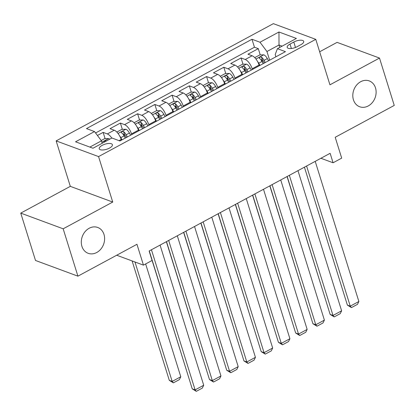 <?xml version="1.0" encoding="UTF-8"?>
<svg xmlns="http://www.w3.org/2000/svg" width="415" height="415" viewBox="0 0 415 415"><rect width="100%" height="100%" fill="white"/><g stroke="black" fill="none" stroke-linecap="round" stroke-linejoin="round"><path stroke-width="0.62" d="M103.989 234.434A13.778 11.34 -69.7 0 1 100.809 249.14A13.778 11.34 -69.7 0 1 88.172 253.306A13.778 11.34 -69.7 0 1 81.921 246.344A13.778 11.34 -69.7 0 1 85.101 231.632A13.778 11.34 -69.7 0 1 97.733 227.467A13.778 11.34 -69.7 0 1 103.989 234.434M375.497 87.881A13.778 11.34 -69.7 0 1 372.317 102.588A13.778 11.34 -69.7 0 1 359.686 106.759A13.778 11.34 -69.7 0 1 353.43 99.792A13.778 11.34 -69.7 0 1 356.61 85.085A13.778 11.34 -69.7 0 1 369.246 80.915A13.778 11.34 -69.7 0 1 375.497 87.881M109.493 148.088A6.889 2.672 -17.3 0 0 112.403 144.679A6.889 2.672 -17.3 0 0 102.157 145.369A6.889 2.672 -17.3 0 0 99.247 148.778A6.889 2.672 -17.3 0 0 109.493 148.088M20.75 213.108L35.498 260.464L77.916 276.162L63.168 228.805L112.73 202.053L98.568 156.59L56.15 140.893L70.311 186.356L20.75 213.108L63.168 228.805M98.568 156.59L315.779 39.352L273.361 23.655L56.15 140.893M315.779 39.352L329.941 84.816L379.502 58.064L337.084 42.366L319.649 51.776M379.502 58.064L394.25 105.42L335.206 137.287L341.695 158.125L333.079 162.779L330.127 153.306L149.12 251.008L152.072 260.48L143.45 265.133L136.96 244.295L77.916 276.162M259.302 65.767L259.079 65.046A8.611 3.569 -118.4 0 0 252.133 55.776L247.947 54.225L258.291 48.643L260.241 54.899M261.668 59.485L262.648 62.629M252.408 69.487L252.185 68.771A8.611 3.569 -118.4 0 0 245.239 59.495L241.053 57.95L243.003 64.206M244.43 68.791L245.41 71.935M241.053 57.95L230.709 63.531L234.895 65.077A8.611 3.569 -118.4 0 1 241.841 74.352L242.064 75.068M224.826 84.375L224.603 83.659A8.611 3.569 -118.4 0 0 217.657 74.384L213.471 72.833L223.815 67.251L225.765 73.512M227.192 78.098L228.172 81.241M207.583 93.681L207.36 92.96A8.611 3.569 -118.4 0 0 200.414 83.69L196.233 82.139L206.577 76.557L208.522 82.813M209.954 87.399L210.934 90.548M190.345 102.982L190.122 102.266A8.611 3.569 -118.4 0 0 183.176 92.991L178.995 91.445L189.339 85.864L191.284 92.12M192.716 96.705L193.691 99.849M173.107 112.289L172.884 111.573A8.611 3.569 -118.4 0 0 165.938 102.297L161.757 100.752L172.095 95.165L174.046 101.426M175.472 106.012L176.453 109.155M155.869 121.595L155.646 120.874A8.611 3.569 -118.4 0 0 148.7 111.604L144.513 110.053L154.857 104.471L156.808 110.727M158.234 115.313L159.215 118.462M138.631 130.896L138.408 130.18A8.611 3.569 -118.4 0 0 131.462 120.905L127.275 119.359L137.619 113.777L139.57 120.034M140.996 124.619L141.977 127.763M121.393 140.203L121.17 139.487A8.611 3.569 -118.4 0 0 114.224 130.211L110.037 128.666L120.381 123.079L122.332 129.34M123.758 133.926L124.739 137.069M293.794 42.04L290.002 44.083A6.671 2.589 -17.3 0 0 287.185 47.383A6.671 2.589 -17.3 0 0 297.109 46.713L300.901 44.67A6.671 2.589 -17.3 0 0 303.718 41.37A6.671 2.589 -17.3 0 0 293.794 42.04L295.485 47.466M279.767 47.419L279.01 44.996L266.944 51.507L259.998 42.237L251.972 39.264L86.481 128.593L94.506 131.56L75.54 141.795L92.97 148.243L111.931 138.008L119.956 140.976L285.447 51.652L277.422 48.685L275.197 54.562L275.897 56.808M259.998 42.237L278.958 32.002L296.388 38.45L277.422 48.685M131.737 134.621L131.514 133.905L138.408 130.18M148.975 125.314L148.752 124.599L155.646 120.874M166.213 116.013L165.99 115.292L172.884 111.573M183.451 106.707L183.228 105.991L190.122 102.266M200.689 97.401L200.466 96.685L207.36 92.96M217.927 88.099L217.704 87.378L224.603 83.659M235.165 78.793L234.942 78.077L241.841 74.352M258.291 48.643L254.452 47.222L95.569 132.982M111.785 138.086A8.611 3.569 61.6 0 0 107.324 133.936L103.143 132.385L97.432 135.466M120.381 123.079L124.567 124.63A8.611 3.569 61.6 0 1 131.514 133.905M137.619 113.777L141.806 115.323A8.611 3.569 61.6 0 1 148.752 124.599M154.857 104.471L159.044 106.017A8.611 3.569 61.6 0 1 165.99 115.292M172.095 95.165L176.282 96.716A8.611 3.569 61.6 0 1 183.228 105.991M189.339 85.864L193.52 87.409A8.611 3.569 61.6 0 1 200.466 96.685M206.577 76.557L210.758 78.103A8.611 3.569 61.6 0 1 217.704 87.378M223.815 67.251L227.996 68.802A8.611 3.569 61.6 0 1 234.942 78.077M269.646 60.185L266.944 51.507M116.698 255.23L143.45 265.133M320.92 158.281L333.079 162.779M282.122 46.148L279.01 44.996L278.958 32.002M102.204 143.258L101.452 140.835L89.858 147.092M254.452 47.222L251.972 39.264M103.143 132.385L105.094 138.641M94.506 131.56L101.452 140.835M112.73 202.053L70.311 186.356M315.213 161.357L358.866 301.503L350.244 306.156L347.381 305.098L351.443 307.603L350.244 306.156L306.592 166.01M304.423 167.183L347.381 305.098M358.866 301.503L357.476 304.345L351.443 307.603M257.471 61.363A5.706 2.365 61.6 0 1 258.727 63.225L259.94 65.42M287.056 176.557L324.618 296.673M254.748 57.644L259.811 54.91L263.826 54.827A5.706 2.365 61.6 0 1 267.343 58.577L268.557 60.772M265.284 62.535L264.07 60.341A5.706 2.365 -118.4 0 0 261.481 57.146C259.816 56.881 259.126 57.254 259.417 58.266A5.706 2.365 61.6 0 1 262 61.462L263.214 63.656M261.481 57.146L262.332 59.874A2.905 1.204 61.6 0 1 263.084 60.958L264.262 63.09M259.173 57.955L259.417 58.266M297.975 170.664L341.623 310.809L333.006 315.462L330.138 314.399L334.205 316.91L333.006 315.462L289.354 175.317M287.185 176.489L330.138 314.399M341.623 310.809L340.238 313.652L334.205 316.91M280.737 179.97L324.385 320.115L315.768 324.769L312.9 323.705L316.967 326.211L315.768 324.769L272.115 184.618M269.947 185.79L312.9 323.705M324.385 320.115L323 322.958L316.967 326.211M263.499 189.271L307.147 329.417L298.53 334.07L295.662 333.012L299.729 335.517L298.53 334.07L254.877 193.924M252.709 195.097L295.662 333.012M307.147 329.417L305.762 332.259L299.729 335.517M246.256 198.578L289.909 338.723L281.287 343.376L278.424 342.313L282.49 344.824L281.287 343.376L237.639 203.231M235.466 204.403L278.424 342.313M289.909 338.723L288.524 341.566L282.49 344.824M240.233 70.664A5.706 2.365 61.6 0 1 241.483 72.532L242.702 74.726M269.817 185.863L307.38 305.98M237.505 66.945L242.573 64.216L246.588 64.133A5.706 2.365 61.6 0 1 250.105 67.878L251.319 70.073M248.046 71.842L246.832 69.647A5.706 2.365 -118.4 0 0 244.243 66.452C242.578 66.187 241.888 66.561 242.173 67.567A5.706 2.365 61.6 0 1 244.762 70.763L245.976 72.957M244.243 66.452L245.094 69.175A2.905 1.204 61.6 0 1 245.841 70.26L247.024 72.392M241.935 67.261L242.173 67.567M222.995 79.971A5.706 2.365 61.6 0 1 224.245 81.838L225.459 84.032M252.579 195.164L290.142 315.286M220.266 76.251L225.329 73.517L229.35 73.439A5.706 2.365 61.6 0 1 232.867 77.185L234.081 79.379M230.807 81.148L229.594 78.954A5.706 2.365 -118.4 0 0 227.005 75.758C225.335 75.494 224.65 75.862 224.935 76.874A5.706 2.365 61.6 0 1 227.524 80.069L228.738 82.263M227.005 75.758L227.856 78.482A2.905 1.204 61.6 0 1 228.603 79.566L229.786 81.698M224.697 76.568L224.935 76.874M205.757 89.277A5.706 2.365 61.6 0 1 207.007 91.144L208.221 93.334M235.341 204.471L272.904 324.587M203.028 85.557L208.091 82.824L212.112 82.741A5.706 2.365 61.6 0 1 215.629 86.491L216.843 88.686M213.564 90.449L212.35 88.255A5.706 2.365 -118.4 0 0 209.767 85.059C208.097 84.795 207.407 85.168 207.697 86.18A5.706 2.365 61.6 0 1 210.286 89.375L211.5 91.57M209.767 85.059L210.618 87.788A2.905 1.204 61.6 0 1 211.365 88.872L212.547 91.004M207.459 85.869L207.697 86.18M188.519 98.578A5.706 2.365 61.6 0 1 189.769 100.446L190.983 102.64M218.103 213.777L255.666 333.893M185.79 94.859L190.853 92.13L194.868 92.047A5.706 2.365 61.6 0 1 198.391 95.792L199.605 97.987M196.326 99.756L195.112 97.561A5.706 2.365 -118.4 0 0 192.529 94.366C190.859 94.101 190.169 94.475 190.459 95.481A5.706 2.365 61.6 0 1 193.042 98.677L194.262 100.871M192.529 94.366L193.374 97.089A2.905 1.204 61.6 0 1 194.127 98.173L195.304 100.306M190.22 95.175L190.459 95.481M229.018 207.884L272.671 348.029L264.049 352.683L261.185 351.619L265.252 354.125L264.049 352.683L220.401 212.532M218.228 213.704L261.185 351.619M272.671 348.029L271.286 350.872L265.252 354.125M171.276 107.884A5.706 2.365 61.6 0 1 172.531 109.752L173.745 111.946M200.86 223.078L238.423 343.2M168.552 104.165L173.615 101.431L177.63 101.353A5.706 2.365 61.6 0 1 181.153 105.099L182.367 107.293M179.088 109.062L177.874 106.868A5.706 2.365 -118.4 0 0 175.291 103.672C173.62 103.408 172.931 103.776 173.221 104.788A5.706 2.365 61.6 0 1 175.804 107.983L177.018 110.177M175.291 103.672L176.136 106.396A2.905 1.204 61.6 0 1 176.889 107.48L178.066 109.612M172.982 104.481L173.221 104.788M211.78 217.185L255.433 357.331L246.811 361.984L243.947 360.925L248.014 363.431L246.811 361.984L203.163 221.838M200.99 223.011L243.947 360.925M255.433 357.331L254.047 360.173L248.014 363.431M154.038 117.191A5.706 2.365 61.6 0 1 155.293 119.058L156.507 121.253M183.622 232.384L221.185 352.501M151.314 113.471L156.377 110.738L160.392 110.655A5.706 2.365 61.6 0 1 163.909 114.405L165.123 116.599M161.85 118.363L160.636 116.174A5.706 2.365 -118.4 0 0 158.053 112.973C156.382 112.709 155.692 113.082 155.983 114.094A5.706 2.365 61.6 0 1 158.566 117.289L159.78 119.484M158.053 112.973L158.898 115.702A2.905 1.204 61.6 0 1 159.651 116.786L160.828 118.918M155.739 113.783L155.983 114.094M194.542 226.491L238.194 366.637L229.573 371.29L226.709 370.232L230.771 372.737L229.573 371.29L185.92 231.145M183.752 232.317L226.709 370.232M238.194 366.637L236.809 369.48L230.771 372.737M136.8 126.492A5.706 2.365 61.6 0 1 138.055 128.359L139.269 130.554M166.384 241.691L203.947 361.807M134.076 122.773L139.139 120.044L143.154 119.961A5.706 2.365 61.6 0 1 146.671 123.706L147.885 125.901M144.612 127.67L143.398 125.475A5.706 2.365 -118.4 0 0 140.81 122.28C139.144 122.015 138.454 122.389 138.745 123.395A5.706 2.365 61.6 0 1 141.328 126.591L142.542 128.785M140.81 122.28L141.66 125.008A2.905 1.204 61.6 0 1 142.412 126.087L143.59 128.219M138.501 123.089L138.745 123.395M177.304 235.798L220.951 375.943L212.335 380.596L209.466 379.533L213.533 382.044L212.335 380.596L168.682 240.446M166.514 241.618L209.466 379.533M220.951 375.943L219.566 378.786L213.533 382.044M119.562 135.798A5.706 2.365 61.6 0 1 120.817 137.666L122.031 139.86M149.146 250.992L186.709 371.114M116.833 132.079L121.901 129.345L125.916 129.267A5.706 2.365 61.6 0 1 129.433 133.013L130.647 135.207M127.374 136.976L126.16 134.782A5.706 2.365 -118.4 0 0 123.571 131.586C121.906 131.322 121.216 131.69 121.502 132.701A5.706 2.365 61.6 0 1 124.09 135.897L125.304 138.091M123.571 131.586L124.422 134.31A2.905 1.204 61.6 0 1 125.169 135.394L126.352 137.526M121.263 132.395L121.502 132.701M160.066 245.099L203.713 385.245L195.097 389.898L192.228 388.839L196.295 391.345L195.097 389.898L151.444 249.752M149.275 250.925L192.228 388.839M203.713 385.245L202.328 388.087L196.295 391.345M132.105 260.931L169.299 380.353L172.168 381.416L134.974 261.995M101.208 140.514L104.658 138.651L108.678 138.569A5.706 2.365 61.6 0 1 109.716 139.207M145.649 263.945L180.784 376.763L179.399 379.606L173.366 382.863L169.299 380.353M106.437 140.97A5.706 2.365 -118.4 0 0 106.333 140.887C104.663 140.623 103.978 140.996 104.264 142.008A5.706 2.365 61.6 0 1 104.373 142.091M104.025 141.697L104.264 142.008M173.366 382.863L172.168 381.416L180.784 376.763M119.038 140.638L121.17 139.487M252.185 68.771L259.079 65.046M245.239 59.495L252.133 55.776M107.324 133.936L114.224 130.211M124.567 124.63L131.462 120.905M141.806 115.323L148.7 111.604M159.044 106.017L165.938 102.297M176.282 96.716L183.176 92.991M193.52 87.409L200.414 83.69M210.758 78.103L217.657 74.384M227.996 68.802L234.895 65.077M291.377 48.498L290.002 44.083M263.727 54.827L255.941 59.029M262 61.462L258.727 63.225M267.343 58.577L264.07 60.341M246.484 64.133L238.703 68.335M244.762 70.763L241.483 72.532M250.105 67.878L246.832 69.647M229.246 73.439L221.465 77.641M227.524 80.069L224.245 81.838M232.867 77.185L229.594 78.954M212.008 82.741L204.227 86.943M210.286 89.375L207.007 91.144M215.629 86.491L212.35 88.255M194.77 92.047L186.989 96.249M193.042 98.677L189.769 100.446M198.391 95.792L195.112 97.561M177.532 101.353L169.751 105.555M175.804 107.983L172.531 109.752M181.153 105.099L177.874 106.868M160.294 110.66L152.507 114.856M158.566 117.289L155.293 119.058M163.909 114.405L160.636 116.174M143.056 119.961L135.269 124.163M141.328 126.591L138.055 128.359M146.671 123.706L143.398 125.475M125.812 129.267L118.031 133.469M124.09 135.897L120.817 137.666M129.433 133.013L126.16 134.782M108.574 138.574L101.872 142.189"/></g></svg>
